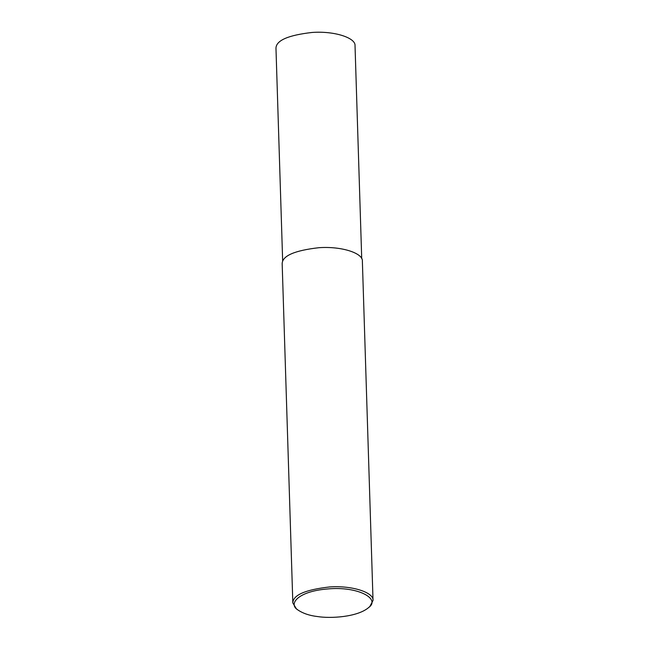 <?xml version="1.0" encoding="UTF-8"?>
<svg xmlns="http://www.w3.org/2000/svg" width="649" height="649" viewBox="0 0 649 649"><rect width="100%" height="100%" fill="white"/><g stroke="black" fill="none" stroke-linecap="round" stroke-linejoin="round"><path stroke-width="0.97" d="M297.688 609.817L296.333 608.738L292.829 602.929C293.024 595.06 305.265 589.738 329.546 586.956C352.407 585.301 373.889 592.545 373.029 600.406L369.898 606.426L368.616 607.586C357.307 617.223 330.211 618.643 317.523 616.55C309.516 615.633 302.905 613.386 297.688 609.817C288.124 603.992 297.899 591.247 327.753 588.943C357.867 586.055 381.004 598.881 368.616 607.586M292.829 602.929L282.169 263.672C282.364 255.803 294.597 250.482 318.886 247.707C341.739 246.044 363.229 253.288 362.369 261.158L373.029 600.406M282.664 261.158L275.971 48.196C276.158 40.433 288.221 35.184 312.161 32.45C334.689 30.811 355.871 37.958 355.027 45.706L361.72 258.675"/></g></svg>
